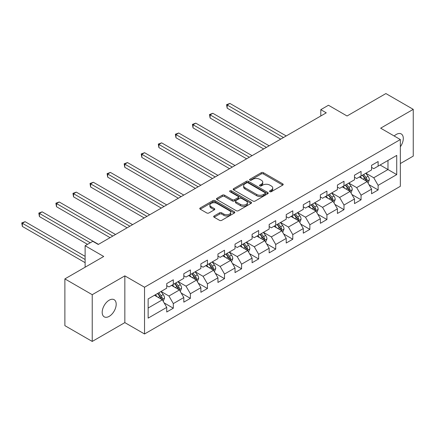 <?xml version="1.0" encoding="UTF-8"?>
<svg xmlns="http://www.w3.org/2000/svg" width="435" height="435" viewBox="0 0 435 435"><rect width="100%" height="100%" fill="white"/><g stroke="black" fill="none" stroke-linecap="round" stroke-linejoin="round"><path stroke-width="0.65" d="M269.841 191.683A1.066 0.614 0 0 0 271.342 191.683L282.755 185.092A1.517 0.875 0 0 0 283.201 184.473A1.517 0.875 0 0 0 282.755 183.853L263.425 172.695A1.517 0.875 0 0 0 261.277 172.695L249.864 179.28A1.066 0.614 0 0 0 249.554 179.715A1.066 0.614 0 0 0 249.864 180.15A1.066 0.614 0 0 0 251.37 180.15L252.844 179.296A4.861 2.806 0 0 1 259.717 179.296L261.332 180.226A4.861 2.806 0 0 1 262.751 182.211A4.861 2.806 0 0 1 261.332 184.195L259.853 185.049A1.066 0.614 0 0 0 259.543 185.484A1.066 0.614 0 0 0 259.853 185.914A1.066 0.614 0 0 0 261.359 185.914L262.832 185.065A4.861 2.806 0 0 1 269.705 185.065L271.315 185.995A4.861 2.806 0 0 1 272.74 187.98A4.861 2.806 0 0 1 271.315 189.959L269.841 190.813A1.066 0.614 0 0 0 269.531 191.248A1.066 0.614 0 0 0 269.841 191.683L269.841 190.813M109.19 316.359A9.902 5.715 120 0 0 115.661 307.632A9.902 5.715 120 0 0 114.144 299.699A9.902 5.715 120 0 0 109.19 300.188A9.902 5.715 120 0 0 102.725 308.915A9.902 5.715 120 0 0 104.242 316.849A9.902 5.715 120 0 0 109.19 316.359M400.341 146.78A9.902 5.715 120 0 0 401.244 133.942A9.902 5.715 120 0 0 396.29 134.431A9.902 5.715 120 0 0 394.202 136.008M214.129 215.972A1.517 0.875 0 0 0 213.683 216.592A1.517 0.875 0 0 0 214.129 217.212L219.555 220.344A1.517 0.875 0 0 0 221.703 220.344L234.373 213.025A1.517 0.875 0 0 0 234.818 212.405A1.517 0.875 0 0 0 234.373 211.785L215.042 200.627A1.517 0.875 0 0 0 212.894 200.627L200.22 207.941A1.517 0.875 0 0 0 199.779 208.561A1.517 0.875 0 0 0 200.22 209.181L206.772 212.965A1.517 0.875 0 0 0 208.92 212.965L214.346 209.833A1.517 0.875 0 0 0 214.787 209.213A1.517 0.875 0 0 0 214.346 208.593L211.095 206.717A4.062 2.344 0 0 1 209.904 205.059A4.062 2.344 0 0 1 212.416 202.895A4.062 2.344 0 0 1 216.842 203.401L229.566 210.747A4.062 2.344 0 0 1 230.757 212.405A4.062 2.344 0 0 1 228.25 214.575A4.062 2.344 0 0 1 223.824 214.063L221.703 212.84A1.517 0.875 0 0 0 219.555 212.84L214.129 215.972L214.129 217.212M400.341 163.555L413.25 156.1L413.25 109.354L385.899 93.563L347.054 115.987L328.458 105.248L320.796 109.669L326.266 112.828L98.25 244.475L92.78 241.316L85.124 245.737L85.124 267.215M92.231 294.691L92.231 341.437L124.84 322.612L124.84 275.866L92.231 294.691L64.88 278.9L103.72 256.476L85.124 245.737M124.84 275.866L144.534 287.236L400.341 139.548L400.341 186.294L144.534 333.982L144.534 287.236M413.25 109.354L380.647 128.178L400.341 139.548M252.952 201.062A1.517 0.875 0 0 0 255.1 201.062L267.775 193.744A1.517 0.875 0 0 0 268.221 193.124A1.517 0.875 0 0 0 267.775 192.504L248.445 181.341A1.517 0.875 0 0 0 246.297 181.341L233.622 188.659A1.517 0.875 0 0 0 233.176 189.279A1.517 0.875 0 0 0 233.622 189.899L252.952 201.062M230.343 191.911A1.066 0.614 0 0 1 231.42 192.063L231.42 190.796L251.071 202.144A1.517 0.875 0 0 1 251.517 202.764A1.517 0.875 0 0 1 251.071 203.384L238.402 210.703A1.517 0.875 0 0 1 236.254 210.703L216.924 199.54L216.924 198.3A1.517 0.875 0 0 0 216.478 198.92A1.517 0.875 0 0 0 216.924 199.54M216.924 198.3L222.345 195.168A1.517 0.875 0 0 1 224.493 195.168L232.333 199.698A1.517 0.875 0 0 0 234.481 199.698L238.081 197.62A1.517 0.875 0 0 0 238.521 197.001A1.517 0.875 0 0 0 238.081 196.381L229.919 191.666A1.066 0.614 0 0 1 229.604 191.231A1.066 0.614 0 0 1 230.262 190.666A1.066 0.614 0 0 1 231.42 190.796M92.231 341.437L64.88 325.646L64.88 278.9M164.174 302.934L173.309 308.208L173.309 303.597L183.809 297.535L183.809 302.146L190.378 298.356L190.378 293.745L200.878 287.682L200.878 292.293L207.446 288.503L207.446 283.892L217.946 277.824L217.946 282.44L224.514 278.65L224.514 274.034L235.02 267.971L235.02 272.582L241.583 268.792L241.583 264.181L252.088 258.118L252.088 262.729L258.651 258.939L258.651 254.328L269.156 248.265L269.156 252.876L275.719 249.086L275.719 244.475L286.225 238.407L286.225 243.018L292.788 239.228L292.788 234.617L303.293 228.554L303.293 233.165L309.856 229.375L309.856 224.764L320.361 218.702L320.361 223.313L326.924 219.523L326.924 214.912L337.429 208.843L337.429 213.46L343.993 209.665L343.993 205.054L354.498 198.991L354.498 203.602L361.061 199.812L361.061 195.201L371.566 189.138L371.566 193.749L378.129 189.959L378.129 185.348L396.731 174.609L396.731 155.404L387.976 160.461L387.976 169.558L396.731 174.609M173.309 308.208L166.741 311.998L166.741 307.387L148.145 318.126L148.145 298.927L166.741 288.188L166.741 283.576L173.309 279.787L173.309 284.398L183.809 278.329L183.809 273.718L190.378 269.928L190.378 274.539L200.878 268.477L200.878 263.866L207.446 260.076L207.446 264.687L217.946 258.624L217.946 254.013L224.514 250.223L224.514 254.834L235.02 248.771L235.02 244.155L241.583 240.365L241.583 244.976L252.088 238.913L252.088 234.302L258.651 230.512L258.651 235.123L269.156 229.06L269.156 224.449L275.719 220.659L275.719 225.27L286.225 219.207L286.225 214.596L292.788 210.806L292.788 215.417L303.293 209.349L303.293 204.738L309.856 200.948L309.856 205.559L320.361 199.496L320.361 194.885L326.924 191.095L326.924 195.707L337.429 189.644L337.429 185.033L343.993 181.243L343.993 185.854L354.498 179.785L354.498 175.174L361.061 171.385L361.061 175.996L371.566 169.933L371.566 165.322L378.129 161.532L378.129 166.143L396.731 155.404M171.559 285.409L179.437 289.955L168.932 296.017L161.053 291.472M166.741 285.659L168.932 286.921L173.309 284.398M168.932 296.017L173.309 303.597M179.437 289.955L183.809 297.535M188.627 275.551L196.506 280.102L186.001 286.165L178.122 281.614M183.809 275.806L186.001 277.068L190.378 274.539M186.001 286.165L190.378 293.745M196.506 280.102L200.878 287.682M205.695 265.698L213.574 270.244L203.069 276.312L195.19 271.761M200.878 265.948L203.069 267.215L207.446 264.687M203.069 276.312L207.446 283.892M213.574 270.244L217.946 277.824M222.763 255.845L230.642 260.391L220.137 266.454L212.258 261.908M217.946 256.095L220.137 257.357L224.514 254.834M220.137 266.454L224.514 274.034M230.642 260.391L235.02 267.971M239.832 245.987L247.711 250.538L237.205 256.601L229.327 252.055M235.02 246.243L237.205 247.504L241.583 244.976M237.205 256.601L241.583 264.181M247.711 250.538L252.088 258.118M256.9 236.134L264.779 240.685L254.274 246.748L246.395 242.197M252.088 236.39L254.274 237.651L258.651 235.123M254.274 246.748L258.651 254.328M264.779 240.685L269.156 248.265M273.968 226.282L281.847 230.827L271.342 236.896L263.463 232.344M269.156 226.532L271.342 227.799L275.719 225.27M271.342 236.896L275.719 244.475M281.847 230.827L286.225 238.407M291.037 216.429L298.916 220.975L288.41 227.037L280.531 222.492M286.225 216.679L288.41 217.94L292.788 215.417M288.41 227.037L292.788 234.617M298.916 220.975L303.293 228.554M308.105 206.571L315.984 211.122L305.479 217.185L297.6 212.633M303.293 206.826L305.479 208.088L309.856 205.559M305.479 217.185L309.856 224.764M315.984 211.122L320.361 218.702M325.173 196.718L333.052 201.264L322.547 207.332L314.668 202.781M320.361 196.968L322.547 198.235L326.924 195.707M322.547 207.332L326.924 214.912M333.052 201.264L337.429 208.843M342.242 186.865L350.121 191.411L339.615 197.474L331.736 192.928M337.429 187.115L339.615 188.377L343.993 185.854M339.615 197.474L343.993 205.054M350.121 191.411L354.498 198.991M359.31 177.007L367.189 181.558L356.684 187.621L348.805 183.075M354.498 177.262L356.684 178.524L361.061 175.996M356.684 187.621L361.061 195.201M367.189 181.558L371.566 189.138M380.098 165.006L387.976 169.558L373.752 177.768L365.873 173.217M371.566 167.41L373.752 168.671L378.129 166.143M373.752 177.768L378.129 185.348M124.84 322.612L144.534 333.982M320.796 109.669L320.796 115.987M148.145 308.024L162.369 299.807L154.49 295.262M162.369 299.807L166.741 307.387M368.994 184.685L378.129 189.959M351.926 194.537L361.061 199.812M334.858 204.39L343.993 209.665M317.789 214.248L326.924 219.523M300.721 224.101L309.856 229.375M283.653 233.954L292.788 239.228M266.584 243.812L275.719 249.086M249.516 253.665L258.651 258.939M232.448 263.518L241.583 268.792M215.379 273.37L224.514 278.65M198.311 283.228L207.446 288.503M181.243 293.081L190.378 298.356M270.265 191.83L271.315 191.226A4.861 2.806 0 0 0 272.74 189.241L272.74 187.98M262.751 182.211L262.751 183.472A4.861 2.806 0 0 1 261.332 185.457L260.277 186.066M282.734 185.103L263.425 173.957A1.517 0.875 0 0 0 261.277 173.957L250.288 180.297M267.753 193.754L248.445 182.608A1.517 0.875 0 0 0 246.297 182.608L233.644 189.91M265.089 193.559A1.066 0.614 0 0 0 265.399 193.124A1.066 0.614 0 0 0 265.089 192.689L248.119 182.89A1.066 0.614 0 0 0 246.618 182.89L245.057 183.793A4.861 2.806 0 0 0 243.638 185.778A4.861 2.806 0 0 0 245.057 187.762L256.655 194.456A4.861 2.806 0 0 0 263.534 194.456L265.089 193.559L265.089 194.82A1.066 0.614 0 0 0 265.399 194.385L265.399 193.124M243.638 185.778L243.638 187.039A4.861 2.806 0 0 0 245.057 189.024L245.057 187.762M265.089 194.82L263.534 195.717A4.861 2.806 0 0 1 256.655 195.717L245.057 189.024M216.94 199.551L222.345 196.435L222.345 195.168M238.521 197.001L238.521 198.262A1.517 0.875 0 0 1 238.081 198.882L234.481 200.959A1.517 0.875 0 0 1 232.333 200.959L224.493 196.435A1.517 0.875 0 0 0 222.345 196.435M231.42 192.063L251.055 203.395M240.468 204.39A4.062 2.344 0 0 0 244.894 204.901A4.062 2.344 0 0 0 247.406 202.732A4.062 2.344 0 0 0 246.215 201.073L241.729 198.485A1.517 0.875 0 0 0 239.582 198.485L235.982 200.562A1.517 0.875 0 0 0 235.542 201.182A1.517 0.875 0 0 0 235.982 201.802L240.468 204.39L240.468 205.657A4.062 2.344 0 0 0 244.894 206.163A4.062 2.344 0 0 0 247.406 203.999L247.406 202.732M235.542 201.182L235.542 202.449A1.517 0.875 0 0 0 235.982 203.069L235.982 201.802M240.468 205.657L235.982 203.069M230.757 212.405L230.757 213.672A4.062 2.344 0 0 1 228.25 215.836A4.062 2.344 0 0 1 223.824 215.33L221.703 214.107A1.517 0.875 0 0 0 219.555 214.107L214.15 217.223M209.904 205.059L209.904 206.32A4.062 2.344 0 0 0 211.095 207.979L211.095 206.717M214.325 209.844L211.095 207.979M234.351 213.041L215.042 201.889A1.517 0.875 0 0 0 212.894 201.889L200.241 209.197M368.053 183.053L369.353 179.775A4.1 2.365 -120 0 0 368.043 176.284L365.786 173.271M361.849 178.475L360.316 176.425M286.219 135.948L229.908 103.438L227.173 105.014L227.173 108.174L280.749 139.108M366.553 181.188L367.14 179.949A4.1 2.365 -120 0 0 365.965 177.485L363.709 174.468M362.681 175.06L365.188 178.404A2.088 1.207 60 0 1 365.563 179.041L367.14 179.949M362.393 175.229L364.655 178.241A4.1 2.365 60 0 1 365.824 180.71M227.173 108.174L226.57 104.666L283.484 137.531M226.57 104.666L229.908 103.438M350.985 192.906L352.285 189.627A4.1 2.365 -120 0 0 350.974 186.136L348.718 183.124M344.781 188.328L343.248 186.283M269.151 145.801L212.84 113.29L210.105 114.867L210.105 118.026L263.681 148.96M349.484 191.047L350.072 189.807A4.1 2.365 -120 0 0 348.897 187.338L346.641 184.326M345.613 184.918L348.12 188.263A2.088 1.207 60 0 1 348.495 188.893L350.072 189.807M345.325 185.082L347.587 188.094A4.1 2.365 60 0 1 348.756 190.563M210.105 118.026L209.501 114.525L266.416 147.383M209.501 114.525L212.84 113.29M333.917 202.764L335.216 199.486A4.1 2.365 -120 0 0 333.906 195.995L331.649 192.977M327.713 198.186L326.179 196.136M252.082 155.659L195.772 123.143L193.037 124.725L193.037 127.885L246.612 158.818M332.416 200.899L333.003 199.66A4.1 2.365 -120 0 0 331.829 197.191L329.572 194.179M328.545 194.771L331.051 198.115A2.088 1.207 60 0 1 331.426 198.751L333.003 199.66M328.256 194.934L330.518 197.952A4.1 2.365 60 0 1 331.688 200.415M193.037 127.885L192.433 124.377L249.347 157.236M192.433 124.377L195.772 123.143M316.849 212.617L318.148 209.338A4.1 2.365 -120 0 0 316.838 205.847L314.581 202.83M310.644 208.039L309.111 205.989M235.014 165.512L178.703 133.001L175.968 134.578L175.968 137.737L229.544 168.671M315.348 210.752L315.935 209.512A4.1 2.365 -120 0 0 314.761 207.049L312.504 204.031M311.476 204.624L313.983 207.968A2.088 1.207 60 0 1 314.358 208.604L315.935 209.512M311.188 204.793L313.45 207.805A4.1 2.365 60 0 1 314.619 210.274M175.968 137.737L175.365 134.23L232.279 167.089M175.365 134.23L178.703 133.001M299.78 222.47L301.08 219.191A4.1 2.365 -120 0 0 299.769 215.7L297.513 212.688M293.576 217.892L292.043 215.847M217.946 175.365L161.635 142.854L158.9 144.431L158.9 147.59L212.476 178.524M298.279 220.61L298.867 219.365A4.1 2.365 -120 0 0 297.692 216.902L295.436 213.889M294.408 214.482L296.915 217.826A2.088 1.207 60 0 1 297.29 218.457L298.867 219.365M294.12 214.645L296.382 217.658A4.1 2.365 60 0 1 297.551 220.126M158.9 147.59L158.296 144.083L215.211 176.947M158.296 144.083L161.635 142.854M282.712 232.328L284.012 229.049A4.1 2.365 -120 0 0 282.701 225.553L280.444 222.541M276.508 227.75L274.974 225.7M200.878 185.223L144.567 152.707L141.832 154.289L141.832 157.448L195.407 188.377M281.211 230.463L281.798 229.223A4.1 2.365 -120 0 0 280.624 226.755L278.367 223.742M277.34 224.335L279.846 227.679A2.088 1.207 60 0 1 280.222 228.315L281.798 229.223M277.051 224.498L279.313 227.516A4.1 2.365 60 0 1 280.483 229.979M141.832 157.448L141.228 153.941L198.142 186.8M141.228 153.941L144.567 152.707M265.644 242.181L266.943 238.902A4.1 2.365 -120 0 0 265.633 235.411L263.376 232.393M259.439 237.602L257.906 235.552M183.809 195.076L127.498 162.565L124.763 164.142L124.763 167.301L178.339 198.235M264.143 240.316L264.73 239.076A4.1 2.365 -120 0 0 263.556 236.607L261.299 233.595M260.271 234.188L262.778 237.532A2.088 1.207 60 0 1 263.153 238.168L264.73 239.076M259.983 234.351L262.245 237.369A4.1 2.365 60 0 1 263.414 239.832M124.763 167.301L124.16 163.794L181.074 196.653M124.16 163.794L127.498 162.565M248.575 252.034L249.875 248.755A4.1 2.365 -120 0 0 248.564 245.264L246.308 242.251M242.371 247.455L240.838 245.411M166.741 204.928L110.43 172.418L107.695 173.995L107.695 177.154L161.271 208.088M247.075 250.168L247.662 248.929A4.1 2.365 -120 0 0 246.487 246.466L244.231 243.448M243.203 244.04L245.71 247.384A2.088 1.207 60 0 1 246.085 248.021L247.662 248.929M242.915 244.209L245.177 247.221A4.1 2.365 60 0 1 246.346 249.69M107.695 177.154L107.092 173.647L164.006 206.511M107.092 173.647L110.43 172.418M231.507 261.886L232.807 258.608A4.1 2.365 -120 0 0 231.496 255.117L229.24 252.104M225.303 257.308L223.769 255.263M149.673 214.781L93.362 182.27L90.627 183.853L90.627 187.006L144.202 217.94M230.006 260.027L230.593 258.787A4.1 2.365 -120 0 0 229.419 256.318L227.162 253.306M226.135 253.899L228.641 257.243A2.088 1.207 60 0 1 229.017 257.873L230.593 258.787M225.847 254.062L228.109 257.074A4.1 2.365 60 0 1 229.278 259.543M90.627 187.006L90.023 183.505L146.938 216.364M90.023 183.505L93.362 182.27M214.439 271.744L215.738 268.466A4.1 2.365 -120 0 0 214.428 264.975L212.171 261.957M208.234 267.166L206.701 265.116M132.604 224.639L76.294 192.123L73.558 193.706L73.558 196.865L127.134 227.799M212.938 269.879L213.525 268.64A4.1 2.365 -120 0 0 212.351 266.171L210.094 263.159M209.066 263.751L211.573 267.095A2.088 1.207 60 0 1 211.948 267.732L213.525 268.64M208.778 263.914L211.04 266.932A4.1 2.365 60 0 1 212.209 269.395M73.558 196.865L72.955 193.357L129.869 226.216M72.955 193.357L76.294 192.123M197.37 281.597L198.67 278.318A4.1 2.365 -120 0 0 197.359 274.828L195.103 271.815M191.166 277.019L189.633 274.969M115.536 234.492L59.225 201.981L56.49 203.558L56.49 206.717L110.066 237.651M195.87 279.732L196.457 278.492A4.1 2.365 -120 0 0 195.282 276.029L193.026 273.011M191.998 273.604L194.499 276.948A2.088 1.207 60 0 1 194.88 277.584L196.457 278.492M191.71 273.773L193.972 276.785A4.1 2.365 60 0 1 195.141 279.254M56.49 206.717L55.887 203.21L112.801 236.069M55.887 203.21L59.225 201.981M180.302 291.45L181.602 288.171A4.1 2.365 -120 0 0 180.291 284.68L178.035 281.668M174.098 286.872L172.564 284.827M98.468 244.345L42.157 211.834L39.422 213.411L39.422 216.57L87.527 244.345M178.801 289.59L179.389 288.345A4.1 2.365 -120 0 0 178.214 285.882L175.958 282.87M174.93 283.462L177.431 286.806A2.088 1.207 60 0 1 177.812 287.437L179.389 288.345M174.642 283.625L176.904 286.638A4.1 2.365 60 0 1 178.073 289.106M39.422 216.57L38.818 213.068L90.262 242.768M38.818 213.068L42.157 211.834M163.234 301.308L164.533 298.029A4.1 2.365 -120 0 0 163.223 294.533L160.966 291.521M157.03 296.73L155.496 294.68M85.124 256.351L25.089 221.687L22.354 223.269L22.354 226.428L85.124 262.664M161.733 299.443L162.32 298.203A4.1 2.365 -120 0 0 161.146 295.735L158.889 292.722M157.861 293.315L160.363 296.659A2.088 1.207 60 0 1 160.743 297.295L162.32 298.203M157.573 293.478L159.835 296.496A4.1 2.365 60 0 1 161.004 298.959M22.354 226.428L21.75 222.921L85.124 259.505M21.75 222.921L25.089 221.687M271.315 191.226L271.315 189.959M259.853 185.914L259.853 185.049M261.332 185.457L261.332 184.195M249.864 180.15L249.864 179.28M261.277 173.957L261.277 172.695M263.425 173.957L263.425 172.695M282.755 185.092L282.755 183.853M233.622 189.899L233.622 188.659M246.297 182.608L246.297 181.341M248.445 182.608L248.445 181.341M267.775 193.744L267.775 192.504M256.655 195.717L256.655 194.456M263.534 195.717L263.534 194.456M224.493 196.435L224.493 195.168M232.333 200.959L232.333 199.698M234.481 200.959L234.481 199.698M238.081 198.882L238.081 197.62M251.071 203.384L251.071 202.144M219.555 214.107L219.555 212.84M221.703 214.107L221.703 212.84M223.824 215.33L223.824 214.063M214.346 209.833L214.346 208.593M200.22 209.181L200.22 207.941M212.894 201.889L212.894 200.627M215.042 201.889L215.042 200.627M234.373 213.025L234.373 211.785M366.781 181.324L369.326 179.856M365.965 177.485L368.043 176.284M363.051 179.166L364.655 178.241M349.713 191.177L352.258 189.709M348.897 187.338L350.974 186.136M345.983 189.024L347.587 188.094M332.644 201.03L335.189 199.562M331.829 197.191L333.906 195.995M328.914 198.877L330.518 197.952M315.576 210.888L318.121 209.42M314.761 207.049L316.838 205.847M311.846 208.729L313.45 207.805M298.508 220.741L301.053 219.273M297.692 216.902L299.769 215.7M294.778 218.587L296.382 217.658M281.44 230.593L283.984 229.125M280.624 226.755L282.701 225.553M277.709 228.44L279.313 227.516M264.371 240.452L266.916 238.978M263.556 236.607L265.633 235.411M260.641 238.293L262.245 237.369M247.303 250.304L249.848 248.836M246.487 246.466L248.564 245.264M243.573 248.146L245.177 247.221M230.235 260.157L232.779 258.689M229.419 256.318L231.496 255.117M226.504 258.004L228.109 257.074M213.166 270.01L215.711 268.542M212.351 266.171L214.428 264.975M209.436 267.857L211.04 266.932M196.098 279.868L198.643 278.4M195.282 276.029L197.359 274.828M192.368 277.709L193.972 276.785M179.03 289.721L181.574 288.253M178.214 285.882L180.291 284.68M175.3 287.568L176.904 286.638M161.961 299.574L164.506 298.106M161.146 295.735L163.223 294.533M158.231 297.42L159.835 296.496"/></g></svg>
